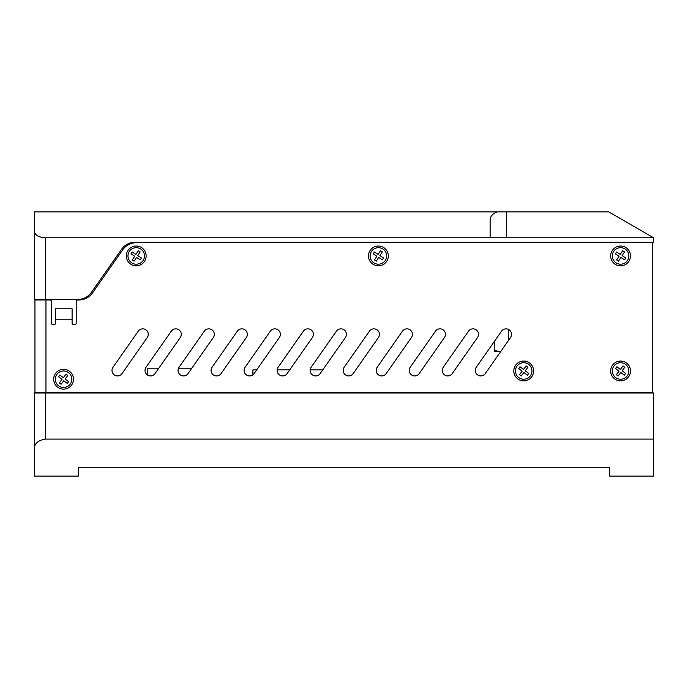 <?xml version="1.0" encoding="UTF-8"?>
<svg xmlns="http://www.w3.org/2000/svg" width="688" height="688" viewBox="0 0 688 688"><rect width="100%" height="100%" fill="white"/><g stroke="black" fill="none" stroke-linecap="round" stroke-linejoin="round"><path stroke-width="1.03" d="M609.293 467.29L609.568 476.096L609.568 467.29L78.432 467.29L78.432 476.096L34.4 476.096L34.4 392.986L45.408 392.986L45.408 439.099C38.098 440.354 34.434 443.519 34.4 448.585M645.344 392.986L645.344 392.435M40.454 392.986L40.454 392.435M45.408 439.099L653.6 439.099L653.6 392.986L45.408 392.986M245.1 367.263L270.35 331.195A5.504 5.504 0 0 1 279.741 331.805A5.504 5.504 0 0 1 279.371 337.507L254.113 373.575A5.504 5.504 0 0 1 244.722 372.965A5.504 5.504 0 0 1 245.1 367.263A5.504 5.504 0 0 0 252.909 374.822L252.909 369.869L256.71 369.869M307.889 328.847A5.504 5.504 0 0 1 312.395 337.507L287.137 373.575A5.504 5.504 0 0 1 277.746 372.965A5.504 5.504 0 0 1 278.124 367.263A5.504 5.504 0 0 0 277.152 369.869L289.734 369.869M340.913 328.847A5.504 5.504 0 0 1 345.419 337.507L320.161 373.575A5.504 5.504 0 0 1 310.77 372.965A5.504 5.504 0 0 1 311.148 367.263A5.504 5.504 0 0 0 310.176 369.869L322.758 369.869M609.568 476.096L653.6 476.096L653.6 439.099M78.707 467.29L78.432 476.096M158.799 368.218L147.782 368.218L147.782 375.184A5.504 5.504 0 0 1 146.028 367.263L171.278 331.195A5.504 5.504 0 0 1 175.793 328.847M179.052 367.263L204.302 331.195A5.504 5.504 0 0 1 211.973 329.844A5.504 5.504 0 0 1 213.323 337.507L188.065 373.575A5.504 5.504 0 0 1 178.674 372.965A5.504 5.504 0 0 1 179.052 367.263A5.504 5.504 0 0 0 178.51 368.218L191.823 368.218M610.669 255.936A9.907 9.907 0 0 0 620.576 265.843A9.907 9.907 0 0 0 630.483 255.936A9.907 9.907 0 0 0 620.576 246.029A9.907 9.907 0 0 0 610.669 255.936M126.317 255.936A9.907 9.907 0 0 0 136.224 265.843A9.907 9.907 0 0 0 146.131 255.936A9.907 9.907 0 0 0 136.224 246.029A9.907 9.907 0 0 0 126.317 255.936M368.493 255.936A9.907 9.907 0 0 0 378.4 265.843A9.907 9.907 0 0 0 388.307 255.936A9.907 9.907 0 0 0 378.4 246.029A9.907 9.907 0 0 0 368.493 255.936M610.669 370.97A9.907 9.907 0 0 0 620.576 380.877A9.907 9.907 0 0 0 630.483 370.97A9.907 9.907 0 0 0 620.576 361.062A9.907 9.907 0 0 0 610.669 370.97M513.798 370.97A9.907 9.907 0 0 0 523.706 380.877A9.907 9.907 0 0 0 533.613 370.97A9.907 9.907 0 0 0 523.706 361.062A9.907 9.907 0 0 0 513.798 370.97M53.664 379.226A9.907 9.907 0 0 0 63.571 389.133A9.907 9.907 0 0 0 73.478 379.226A9.907 9.907 0 0 0 63.571 369.318A9.907 9.907 0 0 0 53.664 379.226M485.281 373.575A5.504 5.504 0 0 1 475.89 372.965A5.504 5.504 0 0 1 476.268 367.263L501.518 331.195A5.504 5.504 0 0 1 509.189 329.844A5.504 5.504 0 0 1 510.539 337.507L485.281 373.575A5.504 5.504 0 0 1 477.618 374.926A5.504 5.504 0 0 1 476.268 367.263M452.257 373.575A5.504 5.504 0 0 1 442.866 372.965A5.504 5.504 0 0 1 443.244 367.263L468.494 331.195A5.504 5.504 0 0 1 477.885 331.805A5.504 5.504 0 0 1 477.515 337.507L452.257 373.575A5.504 5.504 0 0 1 444.594 374.926A5.504 5.504 0 0 1 443.244 367.263M419.233 373.575A5.504 5.504 0 0 1 409.842 372.965A5.504 5.504 0 0 1 410.22 367.263L435.47 331.195A5.504 5.504 0 0 1 444.861 331.805A5.504 5.504 0 0 1 444.491 337.507L419.233 373.575A5.504 5.504 0 0 1 411.57 374.926A5.504 5.504 0 0 1 410.22 367.263M386.209 373.575A5.504 5.504 0 0 1 376.818 372.965A5.504 5.504 0 0 1 377.196 367.263L402.446 331.195A5.504 5.504 0 0 1 411.837 331.805A5.504 5.504 0 0 1 411.467 337.507L386.209 373.575A5.504 5.504 0 0 1 378.546 374.926A5.504 5.504 0 0 1 377.196 367.263M353.185 373.575A5.504 5.504 0 0 1 343.794 372.965A5.504 5.504 0 0 1 344.172 367.263L369.422 331.195A5.504 5.504 0 0 1 377.093 329.844A5.504 5.504 0 0 1 378.443 337.507L353.185 373.575A5.504 5.504 0 0 1 345.522 374.926A5.504 5.504 0 0 1 344.172 367.263M221.089 373.575A5.504 5.504 0 0 1 211.698 372.965A5.504 5.504 0 0 1 212.076 367.263L237.326 331.195A5.504 5.504 0 0 1 244.997 329.844A5.504 5.504 0 0 1 246.347 337.507L221.089 373.575A5.504 5.504 0 0 1 213.426 374.926A5.504 5.504 0 0 1 212.076 367.263M171.278 331.195A5.504 5.504 0 0 1 178.949 329.844A5.504 5.504 0 0 1 180.299 337.507L155.041 373.575A5.504 5.504 0 0 1 145.65 372.965A5.504 5.504 0 0 1 146.028 367.263M138.254 331.195A5.504 5.504 0 0 1 145.925 329.844A5.504 5.504 0 0 1 147.275 337.507L122.017 373.575A5.504 5.504 0 0 1 112.626 372.965A5.504 5.504 0 0 1 113.004 367.263L138.254 331.195A5.504 5.504 0 0 1 142.769 328.847M122.017 373.575A5.504 5.504 0 0 1 114.354 374.926A5.504 5.504 0 0 1 113.004 367.263M241.841 328.847A5.504 5.504 0 0 1 246.347 337.507M373.937 328.847A5.504 5.504 0 0 1 378.443 337.507M45.408 299.418L34.4 299.418L34.4 231.417C35.097 235.253 38.769 237.369 45.408 237.773L45.408 299.418L83.214 299.418A16.512 16.512 0 0 1 78.982 299.968L77.882 299.968A1.651 1.651 0 0 0 76.23 301.619L76.23 323.085A1.651 1.651 0 0 1 74.579 324.736L73.754 324.736A1.651 1.651 0 0 1 72.102 323.085L72.102 319.782L55.59 319.782L55.59 323.085A1.651 1.651 0 0 1 53.939 324.736L53.114 324.736A1.651 1.651 0 0 1 51.462 323.085L51.462 301.619A1.651 1.651 0 0 0 49.811 299.968L34.95 299.968L34.95 299.418M270.35 331.195A5.504 5.504 0 0 1 278.021 329.844A5.504 5.504 0 0 1 279.371 337.507M278.124 367.263L303.374 331.195A5.504 5.504 0 0 1 311.045 329.844A5.504 5.504 0 0 1 312.395 337.507M311.148 367.263L336.398 331.195A5.504 5.504 0 0 1 344.069 329.844A5.504 5.504 0 0 1 345.419 337.507M402.446 331.195A5.504 5.504 0 0 1 410.117 329.844A5.504 5.504 0 0 1 411.467 337.507M435.47 331.195A5.504 5.504 0 0 1 443.141 329.844A5.504 5.504 0 0 1 444.491 337.507M468.494 331.195A5.504 5.504 0 0 1 476.165 329.844A5.504 5.504 0 0 1 477.515 337.507M34.95 299.968L34.95 392.435L652.499 392.435L652.499 242.726L136.258 242.726A16.512 16.512 0 0 0 122.731 249.77L92.51 292.925A16.512 16.512 0 0 1 78.982 299.968L77.882 299.968M76.23 323.085A1.651 1.651 0 0 1 74.579 324.736M73.754 324.736A1.651 1.651 0 0 1 72.102 323.085M55.59 323.085A1.651 1.651 0 0 1 53.939 324.736M53.114 324.736A1.651 1.651 0 0 1 51.462 323.085L51.462 301.619M40.454 299.418L40.454 299.968M55.59 319.782L55.59 308.774L72.102 308.774L72.102 319.782M72.102 308.774L70.451 308.774L72.102 308.774M57.242 308.774L70.451 308.774M77.882 299.418A16.512 16.512 0 0 0 91.409 292.374L121.63 249.219A16.512 16.512 0 0 1 135.158 242.176L653.6 242.176L653.6 237.773L608.794 211.904L506.643 211.904L506.643 237.773M34.4 231.417L34.4 211.904L506.643 211.904M45.408 237.773L653.6 237.773M497.046 211.904C492.591 213.848 490.286 216.436 490.131 219.661L490.131 237.773M645.894 242.176L645.894 242.726M645.894 242.451L651.398 242.726M651.398 392.435L651.398 392.986M645.894 392.435L645.894 392.986M613.662 251.421A8.256 8.256 0 0 0 616.061 262.85A8.256 8.256 0 0 0 627.49 260.451A8.256 8.256 0 0 0 625.091 249.022A8.256 8.256 0 0 0 613.662 251.421M624.506 251.928L622.098 255.618L625.788 258.026L624.584 259.866L620.894 257.458L618.486 261.148L616.646 259.944L619.054 256.254L615.364 253.846L616.568 252.006L620.258 254.414L622.666 250.724L624.506 251.928M129.31 251.421A8.256 8.256 0 0 0 131.709 262.85A8.256 8.256 0 0 0 143.138 260.451A8.256 8.256 0 0 0 140.739 249.022A8.256 8.256 0 0 0 129.31 251.421M140.154 251.928L137.746 255.618L141.436 258.026L140.232 259.866L136.542 257.458L134.134 261.148L132.294 259.944L134.702 256.254L131.012 253.846L132.216 252.006L135.906 254.414L138.314 250.724L140.154 251.928M625.59 364.408A8.256 8.256 0 0 0 614.014 365.956A8.256 8.256 0 0 0 615.562 377.531A8.256 8.256 0 0 0 627.138 375.983A8.256 8.256 0 0 0 625.59 364.408M624.283 375.184L620.782 372.509L618.108 376.009L616.362 374.676L619.037 371.176L615.536 368.501L616.869 366.756L620.37 369.43L623.044 365.93L624.79 367.263L622.115 370.763L625.616 373.438L624.283 375.184M68.585 372.664A8.256 8.256 0 0 0 57.009 374.212A8.256 8.256 0 0 0 58.557 385.787A8.256 8.256 0 0 0 70.133 384.239A8.256 8.256 0 0 0 68.585 372.664M67.278 383.44L63.778 380.765L61.103 384.265L59.357 382.932L62.032 379.432L58.532 376.757L59.865 375.012L63.365 377.686L66.039 374.186L67.785 375.519L65.111 379.019L68.611 381.694L67.278 383.44M528.719 364.408A8.256 8.256 0 0 0 517.144 365.956A8.256 8.256 0 0 0 518.692 377.531A8.256 8.256 0 0 0 530.267 375.983A8.256 8.256 0 0 0 528.719 364.408M527.412 375.184L523.912 372.509L521.237 376.009L519.492 374.676L522.166 371.176L518.666 368.501L519.999 366.756L523.499 369.43L526.174 365.93L527.92 367.263L525.245 370.763L528.745 373.438L527.412 375.184M645.568 392.435L645.568 392.986M494.345 341.446L494.534 351.706L494.534 350.476L500.15 351.663M494.534 341.171L494.534 350.476M508.294 329.337L508.294 340.715M494.534 351.706L500.597 351.706M385.314 260.451A8.256 8.256 0 0 0 382.915 249.022A8.256 8.256 0 0 0 371.486 251.421A8.256 8.256 0 0 0 373.885 262.85A8.256 8.256 0 0 0 385.314 260.451M374.47 259.944L376.878 256.254L373.188 253.846L374.392 252.006L378.082 254.414L380.49 250.724L382.33 251.928L379.922 255.618L383.612 258.026L382.408 259.866L378.718 257.458L376.31 261.148L374.47 259.944M48.71 392.435L48.71 392.986M45.958 392.435L45.958 299.968"/></g></svg>
